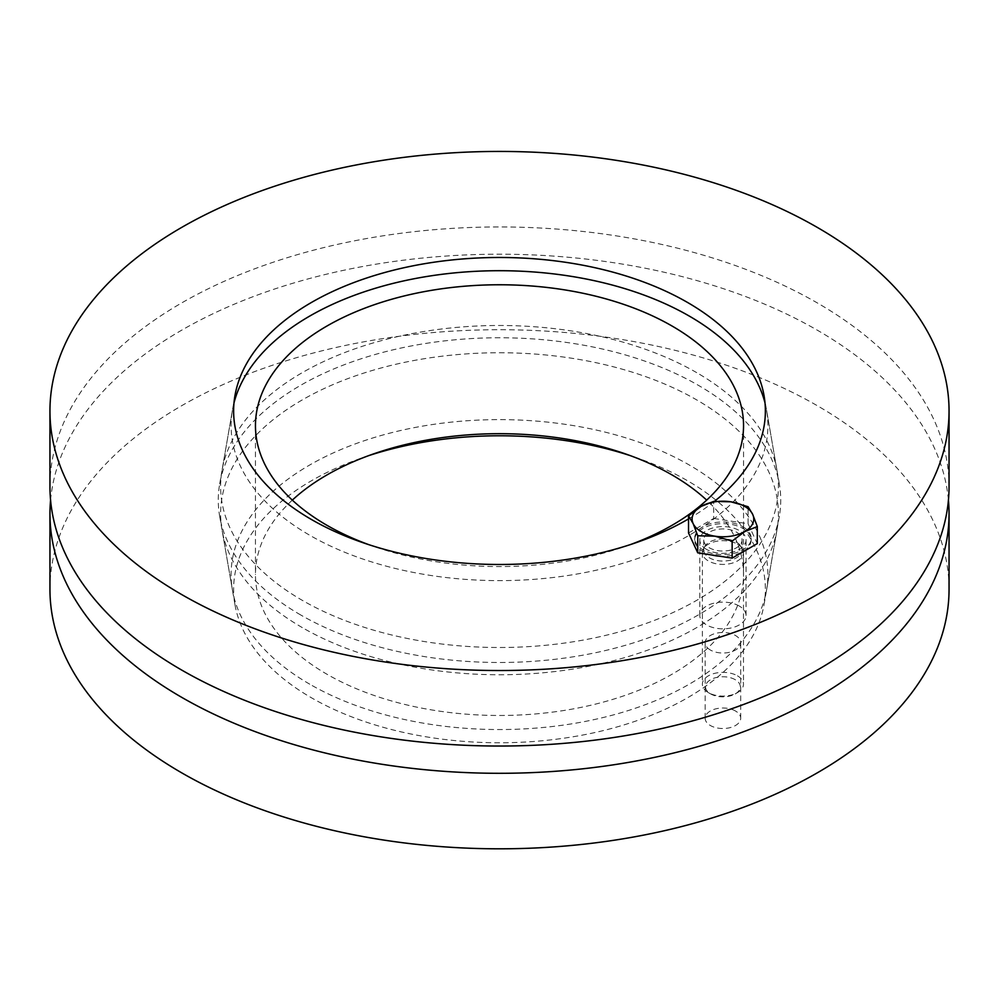 <?xml version="1.0" encoding="UTF-8"?>
<svg xmlns="http://www.w3.org/2000/svg" width="999" height="999" viewBox="0 0 999 999"><rect width="100%" height="100%" fill="white"/><g stroke="black" fill="none" stroke-linecap="round" stroke-linejoin="round"><path stroke-width="0.75" stroke-dasharray="5 3.75" d="M735.489 711.001A17.77 10.265 0 0 0 716.121 708.778A17.77 10.265 0 0 0 705.157 718.256A17.77 10.265 0 0 0 710.364 725.511A17.77 10.265 0 0 0 729.72 727.734A17.77 10.265 0 0 0 740.696 718.256A17.77 10.265 0 0 0 735.489 711.001M710.364 650.012A17.77 10.265 180 0 1 705.157 642.757A17.77 10.265 180 0 1 722.926 632.492A17.77 10.265 180 0 1 740.696 642.757A17.77 10.265 180 0 1 729.72 652.235A17.77 10.265 180 0 1 710.364 650.012M368.968 455.544A265.871 153.496 0 0 0 234.94 604.52A265.871 153.496 0 0 0 311.501 697.814A265.871 153.496 0 0 0 588.898 733.828A265.871 153.496 0 0 0 764.06 604.52A265.871 153.496 0 0 0 630.032 455.544M302.31 627.609A278.871 161.001 180 0 1 222.003 529.757A278.871 161.001 180 0 1 499.5 352.747A278.871 161.001 180 0 1 776.997 529.757A278.871 161.001 180 0 1 593.269 665.384A278.871 161.001 180 0 1 302.31 627.609M50.574 500.124A449.55 259.54 180 0 1 499.5 254.208A449.55 259.54 180 0 1 948.426 500.124M49.95 589.273A449.55 259.54 180 0 1 499.5 329.72A449.55 259.54 180 0 1 949.05 589.273M292.32 500.124A244.043 140.896 0 0 0 255.457 574.587A244.043 140.896 0 0 0 326.935 674.213A244.043 140.896 0 0 0 592.894 704.757A244.043 140.896 0 0 0 743.543 574.587A244.043 140.896 0 0 0 706.68 500.124M630.032 544.717A244.043 140.896 180 0 1 368.968 544.717M765.022 402.997A268.406 154.957 180 0 1 766.57 410.264A268.406 154.957 180 0 1 614.422 565.709A268.406 154.957 180 0 1 309.715 535.239A268.406 154.957 180 0 1 232.43 410.264A268.406 154.957 180 0 1 233.978 402.997M300.649 614.934A281.219 162.362 180 0 1 219.668 516.258A281.219 162.362 180 0 1 219.668 483.991A281.219 162.362 180 0 1 499.5 337.762A281.219 162.362 180 0 1 779.332 483.991A281.219 162.362 180 0 1 779.332 516.258A281.219 162.362 180 0 1 594.055 653.034A281.219 162.362 180 0 1 300.649 614.934M309.715 684.165A268.406 154.957 180 0 1 232.43 589.984A268.406 154.957 180 0 1 499.5 419.617A268.406 154.957 180 0 1 766.57 589.984A268.406 154.957 180 0 1 589.747 720.529A268.406 154.957 180 0 1 309.715 684.165M739.272 606.043A23.114 13.349 0 0 0 714.073 603.146A23.114 13.349 0 0 0 699.799 615.484A23.114 13.349 0 0 0 706.58 624.924A23.114 13.349 0 0 0 731.768 627.822A23.114 13.349 0 0 0 746.041 615.484A23.114 13.349 0 0 0 739.272 606.043M706.58 549.413A23.114 13.349 180 0 1 699.799 539.972A23.114 13.349 180 0 1 722.926 526.623A23.114 13.349 180 0 1 746.041 539.972A23.114 13.349 180 0 1 731.768 552.31A23.114 13.349 180 0 1 706.58 549.413M696.69 372.639A278.871 161.001 0 0 0 405.731 334.865A278.871 161.001 0 0 0 222.003 470.492A278.871 161.001 0 0 0 499.5 647.502A278.871 161.001 0 0 0 776.997 470.492A278.871 161.001 0 0 0 696.69 372.639M714.435 501.336A265.871 153.496 180 0 1 688.536 518.918M949.05 486.488A449.55 259.54 0 0 0 499.5 226.948A449.55 259.54 0 0 0 49.95 486.488M737.462 675.836A20.554 11.863 180 0 1 743.481 684.228A20.554 11.863 180 0 1 737.462 692.619A20.554 11.863 180 0 1 708.391 692.619A20.554 11.863 180 0 1 702.372 684.228A20.554 11.863 180 0 1 715.059 673.264A20.554 11.863 180 0 1 737.462 675.836M735.227 679.695A17.395 10.04 0 0 0 710.626 679.695A17.395 10.04 0 0 0 710.614 693.905A17.395 10.04 0 0 0 735.227 693.905A17.395 10.04 0 0 0 735.227 679.695M737.462 544.168A20.554 11.863 180 0 1 742.444 548.863A20.554 11.863 180 0 1 743.481 552.559A20.554 11.863 180 0 1 722.926 564.423A20.554 11.863 180 0 1 702.372 552.559A20.554 11.863 180 0 1 703.396 548.863A20.554 11.863 180 0 1 737.462 544.168M688.536 532.979L713.711 518.444L713.711 501.398M713.711 518.444L748.089 523.763L748.089 506.718M748.089 523.763L757.304 543.618M742.906 526.76A28.259 16.309 180 0 1 751.186 538.299A28.259 16.309 180 0 1 722.926 554.607A28.259 16.309 180 0 1 694.667 538.299A28.259 16.309 180 0 1 712.112 523.226A28.259 16.309 180 0 1 742.906 526.76M712.137 555.057A28.259 16.309 180 0 1 694.667 539.972A28.259 16.309 180 0 1 712.112 524.9A28.259 16.309 180 0 1 742.906 528.434A28.259 16.309 180 0 1 751.186 539.972A28.259 16.309 180 0 1 719.218 556.143M736.475 532.155A19.156 11.064 180 0 1 742.082 539.972A19.156 11.064 180 0 1 722.926 551.036A19.156 11.064 180 0 1 703.758 539.972A19.156 11.064 180 0 1 715.596 529.757A19.156 11.064 180 0 1 736.475 532.155M736.475 542.17A19.156 11.064 180 0 1 741.133 546.54A19.156 11.064 180 0 1 742.082 549.987A19.156 11.064 180 0 1 722.926 561.051A19.156 11.064 180 0 1 703.758 549.987A19.156 11.064 180 0 1 704.72 546.54A19.156 11.064 180 0 1 736.475 542.17M740.696 718.256L740.696 642.757M705.157 718.256L705.157 642.757M764.06 604.52L776.997 529.757M234.94 604.52L222.003 529.757M255.457 425.661L255.457 574.587M743.543 425.661L743.543 574.587M232.43 410.264L219.668 483.991M766.57 410.264L779.332 483.991M766.57 589.984L779.332 516.258M232.43 589.984L219.668 516.258M746.041 615.484L746.041 539.972M699.799 615.484L699.799 539.972M234.94 395.729L222.003 470.492M764.06 395.729L776.997 470.492M735.227 693.905L737.462 692.619M710.614 693.905L708.391 692.619M702.372 552.559L702.372 684.228M743.481 552.559L743.481 684.228M694.667 538.299L694.667 539.972M751.186 538.299L751.186 539.972M703.758 539.972L703.758 549.987M742.082 539.972L742.082 549.987M704.72 546.54L703.396 548.863M741.133 546.54L742.444 548.863"/><path stroke-width="1.5" d="M630.032 455.544A265.871 153.496 0 0 0 368.968 455.544M948.426 500.124A449.55 259.54 180 0 1 949.05 513.761A449.55 259.54 180 0 1 671.54 753.546A449.55 259.54 180 0 1 181.618 697.29A449.55 259.54 180 0 1 49.95 513.761A449.55 259.54 180 0 1 50.574 500.124M949.05 513.761L949.05 589.273A449.55 259.54 180 0 1 671.54 829.058A449.55 259.54 180 0 1 181.618 772.789A449.55 259.54 180 0 1 49.95 589.273L49.95 513.761M706.68 500.124A244.043 140.896 0 0 0 292.32 500.124M368.968 544.717A244.043 140.896 180 0 1 326.935 525.299A244.043 140.896 180 0 1 255.457 425.661A244.043 140.896 180 0 1 499.5 284.765A244.043 140.896 180 0 1 743.543 425.661A244.043 140.896 180 0 1 630.032 544.717M233.978 402.997A268.406 154.957 180 0 1 499.5 270.704A268.406 154.957 180 0 1 765.022 402.997M688.536 518.918A265.871 153.496 180 0 1 386.326 549.887A265.871 153.496 180 0 1 234.94 395.729A265.871 153.496 180 0 1 410.102 266.421A265.871 153.496 180 0 1 687.499 302.435A265.871 153.496 180 0 1 764.06 395.729A265.871 153.496 180 0 1 714.435 501.336M49.95 410.976L49.95 486.488A449.55 259.54 0 0 0 181.618 670.017A449.55 259.54 0 0 0 671.54 726.285A449.55 259.54 0 0 0 949.05 486.488L949.05 410.976A449.55 259.54 180 0 1 671.54 650.774A449.55 259.54 180 0 1 181.618 594.505A449.55 259.54 180 0 1 49.95 410.976A449.55 259.54 180 0 1 499.5 151.436A449.55 259.54 180 0 1 949.05 410.976M752.697 514.398L757.304 526.573L744.717 531.58A30.832 17.795 0 0 0 752.697 514.398A30.832 17.795 0 0 0 730.906 501.81L748.089 506.718L752.697 514.398M732.142 541.096L714.947 536.188A30.832 17.795 0 0 0 744.717 531.58L732.142 541.096L732.142 558.141L697.752 552.834L688.536 532.979L688.536 515.934L701.123 506.418L713.711 501.398L730.906 501.81A30.832 17.795 0 0 0 701.123 506.418A30.832 17.795 0 0 0 693.144 523.601A30.832 17.795 0 0 0 714.947 536.188L697.752 535.776L693.144 523.601L688.536 515.934M732.142 558.141L757.304 543.618L757.304 526.573M697.752 552.834L697.752 535.776M719.218 556.143A28.259 16.309 180 0 1 712.137 555.057"/></g></svg>
